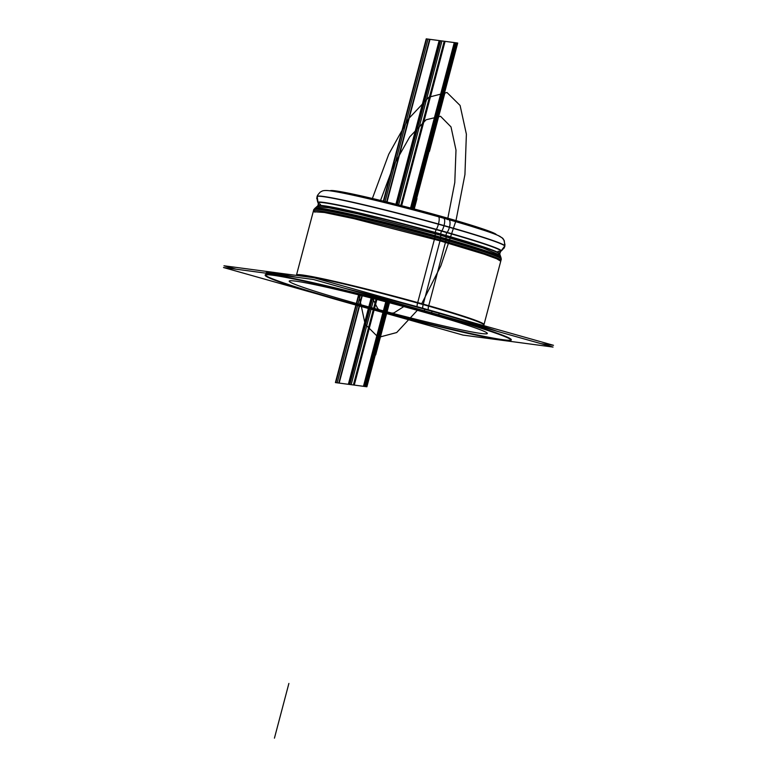 <?xml version="1.0" encoding="UTF-8"?>
<svg xmlns="http://www.w3.org/2000/svg" width="777" height="777" viewBox="0 0 777 777"><rect width="100%" height="100%" fill="white"/><g stroke="black" fill="none" stroke-linecap="round" stroke-linejoin="round"><path stroke-width="1.17" d="M437.315 215.647L438.694 216.812A91.239 4.186 14.8 0 1 498.319 235.586A91.239 4.186 14.8 0 1 500.378 236.664M333.255 191.064A85.849 3.943 14.8 0 1 442.346 217.113A85.849 3.943 14.8 0 1 493.512 233.401M493.269 233.294L442.268 217.055L374.951 199.747L333.527 191.084M447.173 218.483L449.067 219.736A7.479 2.982 105.9 0 1 449.456 227.214A7.479 2.982 105.9 0 1 446.736 232.886M325.68 190.501A91.239 4.186 14.8 0 1 328.001 190.588A91.239 4.186 14.8 0 1 449.067 219.736M330.196 190.792A85.926 3.943 14.8 0 1 447.319 218.065M317.997 202.438L317.21 196.61A96.979 4.458 14.8 0 1 449.427 227.321L449.485 227.117A96.979 4.458 14.8 0 0 317.269 196.406L317.21 196.61A96.979 4.458 14.8 0 1 443.988 225.767A96.979 4.458 14.8 0 1 504.71 246.192A96.979 4.458 -165.2 0 0 443.988 225.767A96.979 4.458 -165.2 0 0 317.21 196.649A96.979 4.458 14.8 0 1 443.988 225.767L444.036 225.573A7.479 2.545 -74.2 0 0 443.92 218.269A7.479 2.545 105.8 0 1 444.036 225.573A96.979 4.458 14.8 0 0 317.259 196.435A96.979 4.458 14.8 0 1 444.036 225.573A96.979 4.458 -165.2 0 0 317.259 196.435C316.958 195.989 317.958 194.541 320.279 192.084L322.018 191.152C323.154 190.53 325.291 190.355 328.428 190.627A90.792 4.167 14.8 0 1 443.813 218.182L442.346 217.113A85.849 3.943 14.8 0 0 331.371 190.977A85.849 3.943 14.8 0 1 442.346 217.113A85.849 3.943 14.8 0 1 495.202 234.256A85.849 3.943 14.8 0 0 442.346 217.113L443.813 218.182A90.792 4.167 14.8 0 1 497.921 235.412C505.04 239.277 502.233 238.296 504.292 240.685L504.778 245.959A96.979 4.458 -165.2 0 0 444.036 225.573A96.979 4.458 14.8 0 1 504.778 245.959A96.979 4.458 -165.2 0 0 444.036 225.573A96.979 4.458 -165.2 0 0 317.269 196.416A96.979 4.458 14.8 0 1 444.036 225.573A7.479 2.545 -74.2 0 0 443.92 218.269A7.479 2.545 105.8 0 1 444.036 225.573L443.988 225.767A7.479 2.545 105.8 0 1 441.812 230.895A7.479 2.545 -74.2 0 0 443.988 225.767A96.979 4.458 14.8 0 1 504.729 246.154A96.979 4.458 -165.2 0 0 443.988 225.767A96.979 4.458 -165.2 0 0 317.21 196.61A96.979 4.458 14.8 0 1 443.988 225.767A7.479 2.545 105.8 0 1 441.812 230.895A7.479 2.545 -74.2 0 0 443.988 225.767A7.479 2.545 105.8 0 1 441.812 230.895M437.548 215.307A85.926 3.943 14.8 0 1 496.318 234.683M423.174 311.946A102.525 4.711 14.8 0 1 481.05 333.469A102.525 4.711 14.8 0 1 353.36 302.651A102.525 4.711 14.8 0 1 295.483 281.128A102.525 4.711 14.8 0 1 423.174 311.946A102.525 4.711 14.8 0 1 481.05 333.469A102.525 4.711 14.8 0 1 353.36 302.651A102.525 4.711 14.8 0 1 295.483 281.128A102.525 4.711 14.8 0 1 423.174 311.946A102.525 4.711 14.8 0 1 481.05 333.469A102.525 4.711 14.8 0 1 353.36 302.651A102.525 4.711 14.8 0 1 295.483 281.128A102.525 4.711 14.8 0 1 423.174 311.946A102.525 4.711 14.8 0 1 481.05 333.469A102.525 4.711 14.8 0 1 353.36 302.651A102.525 4.711 14.8 0 1 295.483 281.128A102.525 4.711 14.8 0 1 423.174 311.946A102.525 4.711 14.8 0 1 481.05 333.469A102.525 4.711 14.8 0 1 353.36 302.651A102.525 4.711 14.8 0 1 295.483 281.128A102.525 4.711 14.8 0 1 423.174 311.946M317.404 294.017L223.514 267.531L313.568 279.516L553.03 347.066L462.975 335.081L375.077 310.295M265.355 275.058A127.166 5.837 -165.2 0 0 344.969 301.544A127.166 5.837 -165.2 0 0 503.35 339.763A127.166 5.837 -165.2 0 0 431.565 313.053A127.166 5.837 -165.2 0 0 273.183 274.835A127.166 5.837 -165.2 0 0 344.969 301.544A127.166 5.837 -165.2 0 0 510.334 340.2M459.595 318.823A127.166 5.837 14.8 0 0 424.825 308.828L424.135 311.441A127.166 5.837 14.8 0 1 511.101 340.209A127.166 5.837 14.8 0 1 337.723 299.941L337.83 299.514M511.217 339.782A127.166 5.837 -165.2 0 0 431.565 313.053A127.166 5.837 -165.2 0 0 265.326 274.815M431.623 312.82L432.031 311.305A127.166 5.837 14.8 0 1 497.445 331.381A127.166 5.837 -165.2 0 0 432.031 311.305L431.623 312.82L432.031 311.305A127.166 5.837 -165.2 0 0 344.833 288.335A127.166 5.837 14.8 0 1 432.031 311.305L431.623 312.82L432.031 311.305A127.166 5.837 14.8 0 1 497.445 331.381A127.166 5.837 -165.2 0 0 432.031 311.305A127.166 5.837 -165.2 0 0 344.833 288.335A127.166 5.837 14.8 0 1 432.031 311.305A127.166 5.837 14.8 0 0 344.833 288.335M352.282 303.593L352.175 304.021A127.166 5.837 14.8 0 1 265.21 275.243A127.166 5.837 14.8 0 1 438.587 315.52L439.277 312.898A127.166 5.837 14.8 0 0 401.923 302.554M265.783 273.067A127.166 5.837 14.8 0 1 296.542 277.243A127.166 5.837 -165.2 0 0 265.773 273.154A127.166 5.837 14.8 0 1 296.542 277.243A127.166 5.837 -165.2 0 0 265.773 273.154A127.166 5.837 14.8 0 1 296.542 277.243M236.13 269.211L223.97 265.783L314.025 277.758L553.486 345.309L540.87 343.638M417.045 306.672A5.556 1.554 105.6 0 1 417.705 302.583A96.989 4.458 14.8 0 1 484.032 324.543L483.77 325.65M483.906 324.961A96.979 4.458 -165.2 0 0 423.164 304.574A5.556 1.894 -74.2 0 0 422.698 308.236A5.556 1.894 105.8 0 1 423.164 304.574A96.979 4.458 -165.2 0 0 296.387 275.417L296.484 274.99A96.989 4.458 14.8 0 1 428.729 305.691A5.556 2.214 105.9 0 0 428.224 309.77M296.523 274.903L313.791 209.567A96.979 4.458 14.8 0 1 446.008 240.278L428.719 305.691M313.442 210.858A96.979 4.458 14.8 0 1 440.219 240.025A96.979 4.458 14.8 0 1 500.961 260.402A96.979 4.458 -165.2 0 0 440.219 240.025A96.979 4.458 -165.2 0 0 313.442 210.858M501.291 259.159L500.747 261.227L496.736 258.78L484.401 254.264L440.005 240.841L440.549 238.772L440.005 240.841L354.089 218.706L324.33 212.49L313.228 211.684L313.772 209.615M484.042 324.446L501.301 259.11A96.979 4.458 14.8 0 0 434.984 237.17L417.705 302.583M435.149 235.285A5.216 1.467 105.6 0 1 434.935 237.16M440.501 238.714A5.216 1.777 -74.2 0 0 440.646 237.558A5.216 1.777 105.8 0 1 440.501 238.714A5.216 1.777 -74.2 0 0 440.646 237.558A5.216 1.777 105.8 0 1 440.501 238.714A5.216 1.777 105.8 0 0 440.646 237.558M315.103 208.178A96.095 4.409 14.8 0 1 440.656 237.199A96.095 4.409 14.8 0 1 500.844 257.245M446.047 238.364A5.216 2.078 105.9 0 1 445.94 240.258M446.027 235.11L446.056 239.102A96.348 4.429 14.8 0 0 314.772 208.469A96.348 4.429 14.8 0 0 314.695 208.576M314.772 208.469L317.997 205.614A93.959 4.312 14.8 0 1 440.753 233.994A93.959 4.312 14.8 0 1 499.592 253.593L500.097 255.079L483.333 248.145L440.714 235.295L440.753 233.79L440.714 235.295L357.867 213.908L328.622 207.741L316.822 206.663M435.373 232.109L435.11 236.014A96.348 4.429 14.8 0 1 500.99 257.673A96.348 4.429 14.8 0 1 501 257.799M499.737 253.924A94.24 4.332 14.8 0 0 435.343 232.818A2.263 0.631 105.6 0 1 436.392 229.38A94.736 4.351 14.8 0 1 500.776 251.078L499.737 253.924A94.24 4.332 14.8 0 1 499.786 254.157M316.822 206.653L317.997 205.614A93.959 4.312 14.8 0 1 440.753 233.994A2.263 0.767 105.8 0 1 441.647 231.138A94.367 4.332 -165.2 0 1 498.047 251.282A94.367 4.332 -165.2 0 0 441.647 231.138A94.367 4.332 -165.2 0 1 500.563 251.156A94.367 4.332 -165.2 0 0 441.647 231.138A2.263 0.767 -74.2 0 0 440.753 233.994A93.959 4.312 14.8 0 1 499.592 253.593A93.959 4.312 14.8 0 0 440.753 233.994A2.263 0.767 105.8 0 1 441.647 231.138A94.367 4.332 -165.2 0 0 318.356 203.011L318.211 202.836A94.736 4.351 14.8 0 1 447.163 232.41A2.263 0.903 105.9 0 0 446.047 235.839A94.24 4.332 14.8 0 0 317.706 205.827L318.609 204.623M498.047 251.282A94.367 4.332 -165.2 0 0 441.647 231.138A94.367 4.332 -165.2 0 0 318.356 203.011L317.997 205.614M438.481 216.647A7.479 2.098 105.6 0 1 438.413 224.203L438.461 224.009A7.479 2.098 105.6 0 1 436.052 229.875M438.461 224.009A96.979 4.458 14.8 0 1 504.778 245.95A96.979 4.458 -165.2 0 0 444.036 225.573A96.979 4.458 14.8 0 1 504.768 245.979L501.165 250.835M438.413 224.213A96.979 4.458 14.8 0 1 504.729 246.154C505.662 246.105 500.874 252.03 500.563 251.156L500.776 251.078M344.969 301.544A127.166 5.837 -165.2 0 0 503.35 339.763A127.166 5.837 -165.2 0 0 431.565 313.053A127.166 5.837 -165.2 0 0 273.183 274.835A127.166 5.837 -165.2 0 0 344.969 301.544A127.166 5.837 -165.2 0 0 503.35 339.763A127.166 5.837 -165.2 0 0 431.565 313.053A127.166 5.837 -165.2 0 0 273.183 274.835A127.166 5.837 -165.2 0 0 344.969 301.544L344.969 301.544A127.166 5.837 -165.2 0 0 503.35 339.763A127.166 5.837 -165.2 0 0 431.565 313.053A127.166 5.837 -165.2 0 0 273.183 274.835A127.166 5.837 -165.2 0 0 344.969 301.544M296.387 275.417A96.979 4.458 -165.2 0 1 423.164 304.574A96.979 4.458 -165.2 0 0 296.387 275.417L296.387 275.417A96.979 4.458 -165.2 0 1 423.164 304.574A5.556 1.894 -74.2 0 0 422.698 308.236A5.556 1.894 105.8 0 1 423.164 304.574A5.556 1.894 -74.2 0 0 422.698 308.236M314.976 212.15A96.979 4.458 14.8 0 1 347.066 216.249A96.979 4.458 14.8 0 1 440.219 240.025A96.979 4.458 -165.2 0 0 347.066 216.249A96.979 4.458 -165.2 0 0 314.976 212.15A96.979 4.458 14.8 0 1 347.066 216.249A96.979 4.458 14.8 0 1 440.219 240.025L423.28 304.147M499.64 257.75A96.095 4.409 -165.2 0 0 440.656 237.199A96.095 4.409 14.8 0 1 499.64 257.75A96.095 4.409 -165.2 0 0 440.656 237.199A96.095 4.409 -165.2 0 0 315.909 209.207A96.095 4.409 14.8 0 1 440.656 237.199L440.744 234.333L440.656 237.199A96.095 4.409 14.8 0 0 315.909 209.207M319.269 206.915A93.959 4.312 14.8 0 1 350.796 211.014A93.959 4.312 14.8 0 1 440.753 233.994A93.959 4.312 14.8 0 1 499.592 253.593A93.959 4.312 14.8 0 0 440.753 233.994A2.263 0.767 -74.2 0 1 441.647 231.138A94.367 4.332 -165.2 0 0 349.66 207.692A94.367 4.332 -165.2 0 0 320.483 204.37A94.367 4.332 -165.2 0 1 349.66 207.692A94.367 4.332 -165.2 0 1 441.647 231.138A2.263 0.767 -74.2 0 0 440.753 233.994A93.959 4.312 14.8 0 0 350.796 211.014A93.959 4.312 14.8 0 0 319.269 206.915A93.959 4.312 14.8 0 1 350.796 211.014A93.959 4.312 14.8 0 1 440.753 233.994M499.601 253.739A93.959 4.312 14.8 0 1 497.843 254.089A93.959 4.312 14.8 0 0 499.601 253.739A93.959 4.312 14.8 0 1 497.843 254.089M328.108 190.598A90.792 4.167 14.8 0 1 443.813 218.182A90.792 4.167 -165.2 0 0 328.108 190.598A90.792 4.167 14.8 0 1 443.813 218.182L442.346 217.113A85.849 3.943 14.8 0 1 495.202 234.256A85.849 3.943 14.8 0 0 442.346 217.113A85.849 3.943 14.8 0 0 331.371 190.977A85.849 3.943 14.8 0 1 442.346 217.113M416.987 198.611L414.248 208.984L416.987 198.611M372.202 298.261L349.427 384.45L365.802 386.625L388.063 302.379L365.802 386.625L349.427 384.45L372.202 298.261M412.83 208.615L456.623 42.89L440.248 40.715L396.969 204.516L440.248 40.715L456.623 42.89L412.83 208.615M288.889 683.439L274.436 738.15L288.889 683.439M411.159 208.178L454.895 42.667L441.977 40.948L398.65 204.943L441.977 40.948L454.895 42.667L411.159 208.178M373.873 298.698L351.155 384.683L364.073 386.392L386.383 301.942L364.073 386.392L351.155 384.683L373.873 298.698M416.521 200.388L414.248 208.984L416.521 200.388M412.742 208.595L456.555 42.881L429.623 39.306L386.655 201.933M361.897 295.658L338.811 383.032L365.734 386.616L387.966 302.36M371.144 297.999L348.349 384.304L366.89 386.771L389.112 302.661L366.89 386.771L389.112 302.661L366.89 386.771L348.349 384.304L366.89 386.771L348.349 384.304L371.144 297.999M413.888 208.896L457.702 43.036L439.16 40.569L395.92 204.244L439.16 40.569L395.92 204.244L439.16 40.569L457.702 43.036L439.16 40.569L457.702 43.036L413.888 208.896M383.352 201.117L426.233 38.85L456.526 42.881L439.937 40.676L396.668 204.438M371.901 298.183L349.116 384.411L365.734 386.616L335.411 382.585L358.595 294.833M360.324 295.27L337.189 382.818L365.141 386.538L387.422 302.214M412.198 208.45L455.963 42.803L428.01 39.083L385.091 201.544M443.91 96.698L429.458 151.398L443.91 96.698M412.49 208.527L456.264 42.842L440.608 40.763L397.319 204.604L440.608 40.763L456.264 42.842L412.49 208.527M372.542 298.349L349.786 384.498L365.443 386.577L387.713 302.292L365.443 386.577L349.786 384.498L372.542 298.349L377.787 308.722L385.033 313.685L393.871 312.956L403.787 306.585L393.871 312.956L385.033 313.685L377.787 308.722L372.542 298.349M376.039 299.252L353.389 384.974L364.724 386.48L387.014 302.107M411.791 208.343L455.536 42.745L444.201 41.239L400.806 205.487M389.471 302.748L375.689 354.895L389.471 302.748M358.964 294.93L335.79 382.634L366.084 386.664L388.335 302.457L366.103 386.664L388.354 302.457M413.131 208.692L456.925 42.929L413.131 208.692L456.905 42.929L426.612 38.899L383.731 201.214M358.896 294.91L365.141 324.223L378.389 337.412L396.697 332.537L417.356 310.314L396.697 332.537L378.389 337.412L365.141 324.223L358.896 294.91M421.717 303.71L440.85 265.831L455.963 220.717L464.937 174.543L466.385 134.188L460.091 105.468L446.979 92.502L428.923 97.174L408.527 118.803L388.733 154.273L372.377 198.475L388.733 154.273L408.527 118.803L428.923 97.174L446.979 92.502L460.091 105.468L466.385 134.188L464.937 174.543L455.963 220.717L440.85 265.831L421.717 303.71M380.555 200.437L393.803 165.083L409.741 136.849L426.097 119.775L440.54 116.288L451 126.894L455.992 150.078L454.788 182.517L447.571 219.6L454.788 182.517L455.992 150.078L451 126.894L440.54 116.288L426.097 119.775L409.741 136.849L393.803 165.083L380.555 200.437M497.445 331.381A127.166 5.837 -165.2 0 0 432.031 311.305M376.894 299.466L354.273 385.091L365.608 386.596L387.869 302.331M412.645 208.566L456.42 42.871L445.085 41.356L401.66 205.711M444.745 93.541L430.293 148.242L444.745 93.541M440.744 234.333L440.656 237.199M358.683 294.862L335.499 382.595L363.451 386.315L385.79 301.787M410.557 208.022L454.273 42.58L426.32 38.86L383.44 201.136M441.647 231.138A94.367 4.332 -165.2 0 0 349.66 207.692A94.367 4.332 -165.2 0 0 320.483 204.37M387.014 202.02L429.992 39.355L456.925 42.929L440.306 40.725L397.028 204.526M372.261 298.281L349.485 384.46L366.103 386.664L339.18 383.08L362.257 295.746M504.71 246.192A96.979 4.458 -165.2 0 0 443.988 225.767L444.036 225.573A7.479 2.545 105.8 0 0 443.92 218.269M493.123 233.226L498.319 235.586M333.692 191.103L328.001 190.588M483.906 324.951L483.731 325.631M500.951 257.585L501.136 258.731L500.951 257.585M314.85 208.411L314.122 209.324L314.85 208.411M500.99 257.673L499.446 253.176L500.563 251.156M317.21 196.61C316.424 196.105 317.657 203.623 318.356 203.011M504.224 248.067L504.982 244.852L503.914 239.986L502.029 237.801L498.106 235.489M317.259 196.445L316.705 198.523"/></g></svg>
